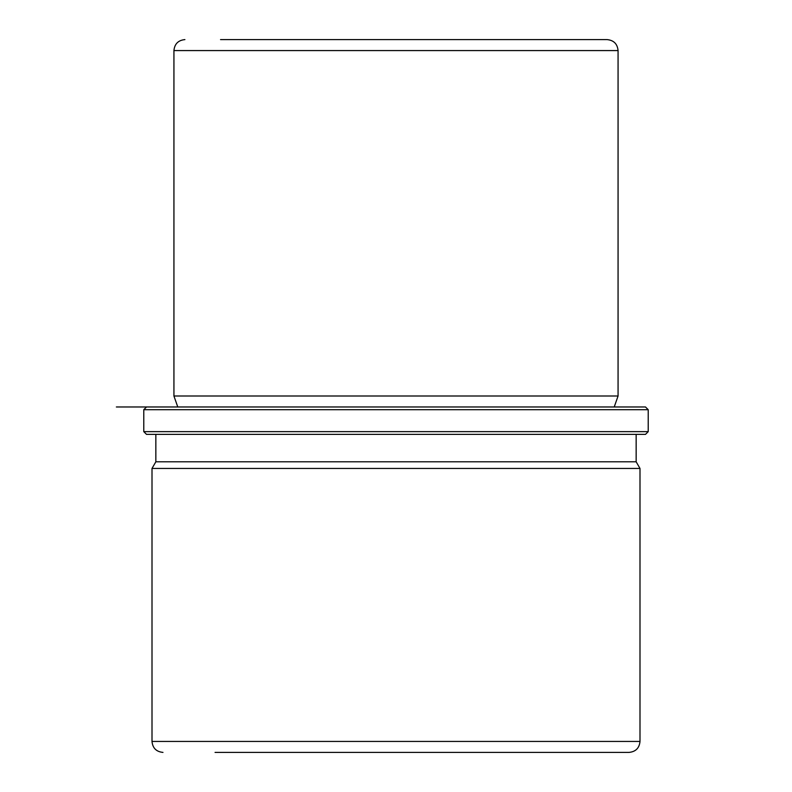 <?xml version="1.0" encoding="UTF-8"?>
<svg xmlns="http://www.w3.org/2000/svg" width="792" height="792" viewBox="0 0 792 792"><rect width="100%" height="100%" fill="white"/><g stroke="black" fill="none" stroke-linecap="round" stroke-linejoin="round"><path stroke-width="1.19" d="M177.774 406.969L173.933 396L618.067 396L618.067 50.569C617.413 43.907 613.76 40.253 607.098 39.6L220.542 39.6M155.846 434.382L155.846 461.795L636.154 461.795L636.154 434.382M636.154 461.795L639.995 468.448L152.005 468.448L155.846 461.795M143.778 431.64L146.52 434.382L645.48 434.382L648.222 431.64L648.222 409.712L143.778 409.712L143.778 431.64L648.222 431.64M645.48 406.969L116.365 406.969L645.48 406.969L648.222 409.712M215.058 752.4L629.026 752.4C635.689 751.747 639.352 748.093 639.995 741.431L639.995 468.448M600.504 752.4L576.942 752.4M152.005 468.448L152.005 741.431L639.995 741.431M173.933 396L173.933 50.569L618.067 50.569M614.226 406.969L618.067 396M146.52 406.969L143.778 409.712M152.005 741.431C152.648 748.093 156.311 751.747 162.974 752.4M173.933 50.569C174.587 43.907 178.24 40.253 184.902 39.6"/></g></svg>
